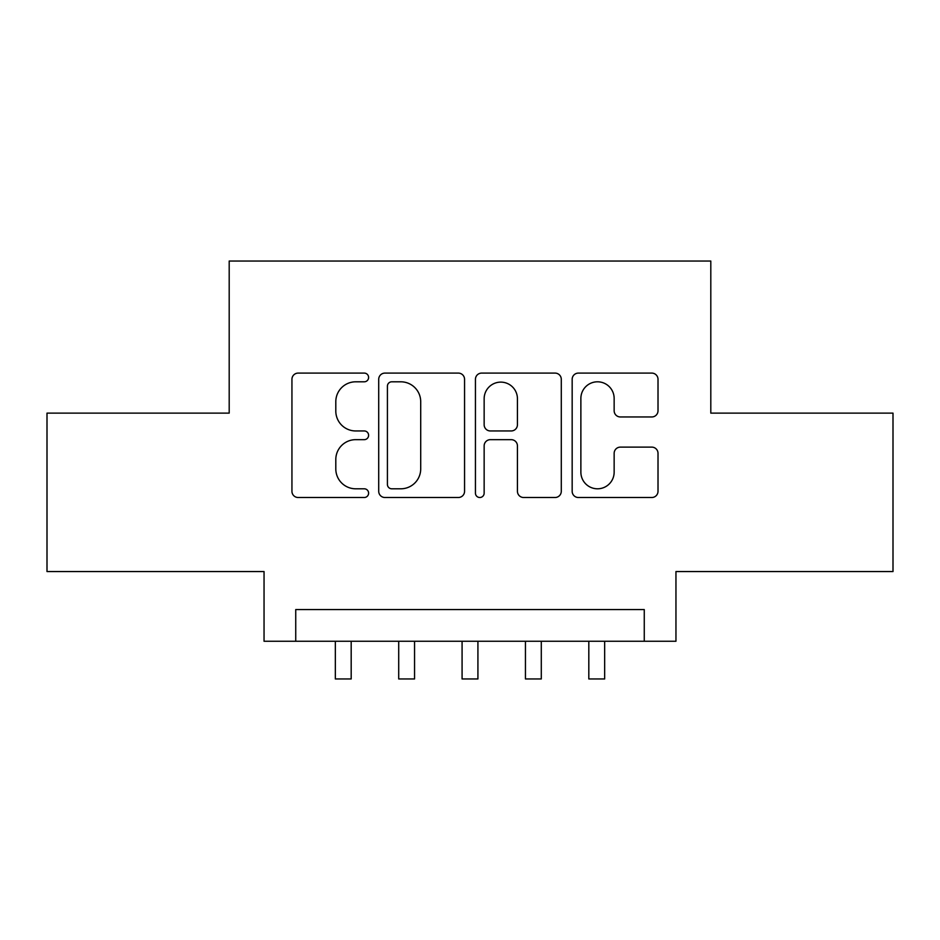 <?xml version="1.0" encoding="UTF-8"?>
<svg xmlns="http://www.w3.org/2000/svg" width="940" height="940" viewBox="0 0 940 940"><rect width="100%" height="100%" fill="white"/><g stroke="black" fill="none" stroke-linecap="round" stroke-linejoin="round"><path stroke-width="1.41" d="M368.609 377.457A4.359 4.359 0 0 0 364.25 373.098L298.168 373.098A6.216 6.216 0 0 0 291.941 379.325L291.941 491.291A6.216 6.216 0 0 0 298.168 497.507L364.25 497.507A4.359 4.359 0 0 0 368.609 493.147A4.359 4.359 0 0 0 364.25 488.8L355.708 488.8A19.905 19.905 0 0 1 335.803 468.896L335.803 459.566A19.905 19.905 0 0 1 355.708 439.662L364.25 439.662A4.359 4.359 0 0 0 368.609 435.302A4.359 4.359 0 0 0 364.25 430.955L355.708 430.955A19.905 19.905 0 0 1 335.803 411.05L335.803 401.721A19.905 19.905 0 0 1 355.708 381.805L364.25 381.805A4.359 4.359 0 0 0 368.609 377.457M651.784 416.961A6.216 6.216 0 0 0 658.012 410.733L658.012 379.325A6.216 6.216 0 0 0 651.784 373.098L578.394 373.098A6.216 6.216 0 0 0 572.166 379.325L572.166 491.291A6.216 6.216 0 0 0 578.394 497.507L651.784 497.507A6.216 6.216 0 0 0 658.012 491.291L658.012 453.339A6.216 6.216 0 0 0 651.784 447.123L620.377 447.123A6.216 6.216 0 0 0 614.149 453.339L614.149 472.162A16.638 16.638 0 0 1 597.511 488.8A16.638 16.638 0 0 1 580.873 472.162L580.873 398.454A16.638 16.638 0 0 1 597.511 381.805A16.638 16.638 0 0 1 614.149 398.454L614.149 410.733A6.216 6.216 0 0 0 620.377 416.961L651.784 416.961M644.264 641.256L675.954 641.256L675.954 571.555L893 571.555L893 413.13L710.805 413.13L710.805 261.038L229.196 261.038L229.196 413.13L47 413.13L47 571.555L264.046 571.555L264.046 641.256L644.264 641.256L644.264 609.578L295.736 609.578L295.736 641.256M464.56 379.325A6.216 6.216 0 0 0 458.332 373.098L384.942 373.098A6.216 6.216 0 0 0 378.714 379.325L378.714 491.291A6.216 6.216 0 0 0 384.942 497.507L458.332 497.507A6.216 6.216 0 0 0 464.56 491.291L464.56 379.325M481.668 373.098L555.058 373.098A6.216 6.216 0 0 1 561.286 379.325L561.286 491.291A6.216 6.216 0 0 1 555.058 497.507L523.651 497.507A6.216 6.216 0 0 1 517.435 491.291L517.435 445.877A6.216 6.216 0 0 0 511.207 439.662L490.375 439.662A6.216 6.216 0 0 0 484.147 445.877L484.147 493.147A4.359 4.359 0 0 1 479.799 497.507A4.359 4.359 0 0 1 475.44 493.147L475.44 379.325A6.216 6.216 0 0 1 481.668 373.098M391.78 381.805A4.359 4.359 0 0 0 387.421 386.164L387.421 484.441A4.359 4.359 0 0 0 391.78 488.8L400.804 488.8A19.905 19.905 0 0 0 420.709 468.896L420.709 401.721A19.905 19.905 0 0 0 400.804 381.805L391.78 381.805M517.435 398.76A16.638 16.638 0 0 0 500.785 382.122A16.638 16.638 0 0 0 484.147 398.76L484.147 424.727A6.216 6.216 0 0 0 490.375 430.955L511.207 430.955A6.216 6.216 0 0 0 517.435 424.727L517.435 398.76M335.333 641.256L335.333 678.962L351.184 678.962L351.184 641.256M398.713 641.256L398.713 678.962L414.552 678.962L414.552 641.256M462.081 641.256L462.081 678.962L477.92 678.962L477.92 641.256M525.448 641.256L525.448 678.962L541.287 678.962L541.287 641.256M588.816 641.256L588.816 678.962L604.667 678.962L604.667 641.256"/></g></svg>
